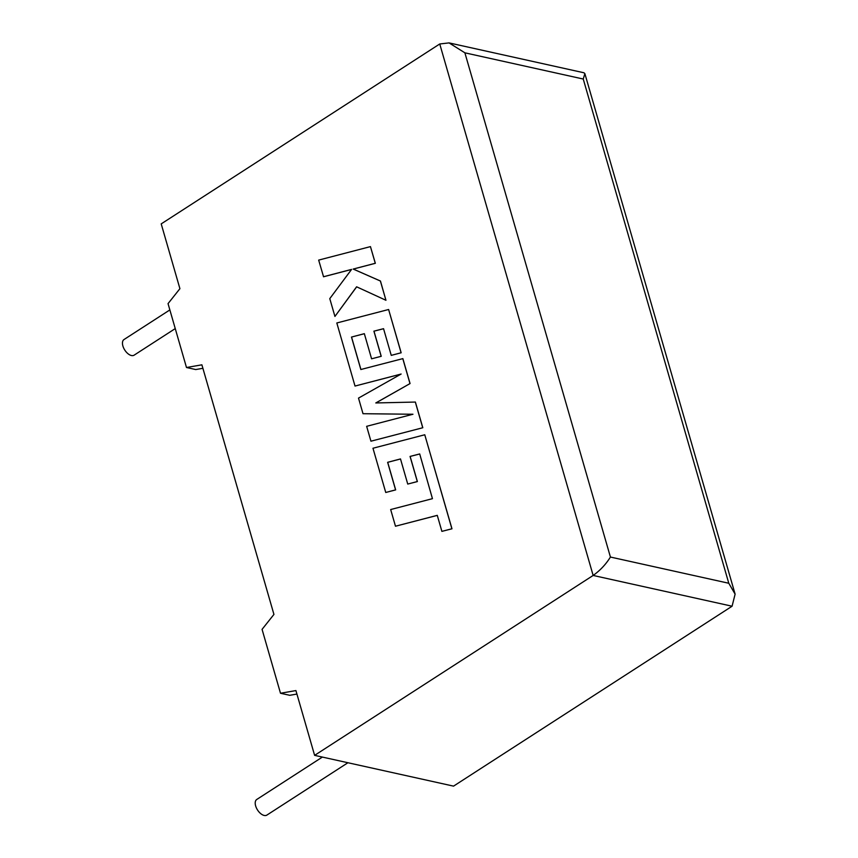 <?xml version="1.0" encoding="UTF-8"?>
<svg xmlns="http://www.w3.org/2000/svg" width="858" height="858" viewBox="0 0 858 858"><rect width="100%" height="100%" fill="white"/><g stroke="black" fill="none" stroke-linecap="round" stroke-linejoin="round"><path stroke-width="1.29" d="M322.372 757.078L256.767 799.463A9.309 5.073 57.1 0 0 255.641 805.909A9.309 5.073 57.1 0 0 266.87 815.1L347.93 762.741M175.257 328.593L134.116 355.169A9.309 5.073 -122.9 0 1 122.887 345.978A9.309 5.073 -122.9 0 1 124.013 339.532L169.863 309.92M314.618 755.362L453.55 786.132L732.078 606.22L735.113 594.144L728.785 583.258L583.247 79.033L464.886 52.821L449.056 42.9L439.746 43.973L161.207 223.884L179.912 288.674L168.039 303.625L186.486 367.503L201.887 364.822L273.938 614.425L262.065 629.364L280.502 693.253L295.913 690.572L314.618 755.362L593.146 575.45L439.746 43.973M202.896 368.307L195.742 369.551L186.486 367.503M296.922 694.058L289.768 695.302L280.502 693.253M449.056 42.9L583.933 72.769L584.877 73.649L583.247 79.033M464.886 52.821L610.424 557.046C605.898 564.339 600.139 570.473 593.146 575.45L732.078 606.22M395.484 526.222L437.269 515.347L441.891 531.37L451.898 528.775L424.764 434.77L372.973 448.241L385.746 492.481L395.581 489.875L387.634 462.312L400.493 458.933L407.743 484.062L417.31 481.553L410.06 456.424L419.701 453.946L432.453 498.67L390.669 509.545L395.484 526.222L437.28 515.379M441.891 531.37L451.973 528.785L424.764 434.77M385.746 492.481L395.667 489.897L387.709 462.333L400.504 458.966M407.743 484.062L417.385 481.563L410.135 456.435L419.712 453.989M351.48 337.065L364.339 333.676L371.589 358.805L381.156 356.295L373.906 331.156L383.547 328.689L391.248 355.373L401.094 352.767L388.61 309.502L336.819 322.973L355.019 386.057L401.126 374.034L358.505 398.101L363.009 413.706L412.966 414.242L366.645 426.319L370.946 441.194L422.812 427.734L415.39 402.059L375.804 402.949L410.06 383.558L402.863 358.623L360.843 369.519L351.48 337.065L364.35 333.708M422.726 427.713L415.315 402.037M375.911 402.938L410.06 383.558M409.974 383.537L402.777 358.601M360.918 369.508L351.555 337.076M371.589 358.805L381.231 356.306L373.981 331.177L383.558 328.721M391.248 355.373L401.169 352.777L388.61 309.502M355.019 386.057L400.997 374.099M363.009 413.706L412.913 414.253M370.946 441.194L422.812 427.734M323.477 276.748L351.587 269.401L329.783 298.627L334.931 316.441L356.606 286.797L385.95 300.279L380.384 281.016L353.185 269.058L375.268 263.288L370.452 246.611L318.672 260.103L323.552 276.769L351.555 269.444M370.452 246.611L375.343 263.299L353.271 269.069L380.459 281.027L385.95 300.279M334.931 316.441L356.671 286.829M610.424 557.046L728.785 583.258M584.877 73.649L735.113 594.144"/></g></svg>
